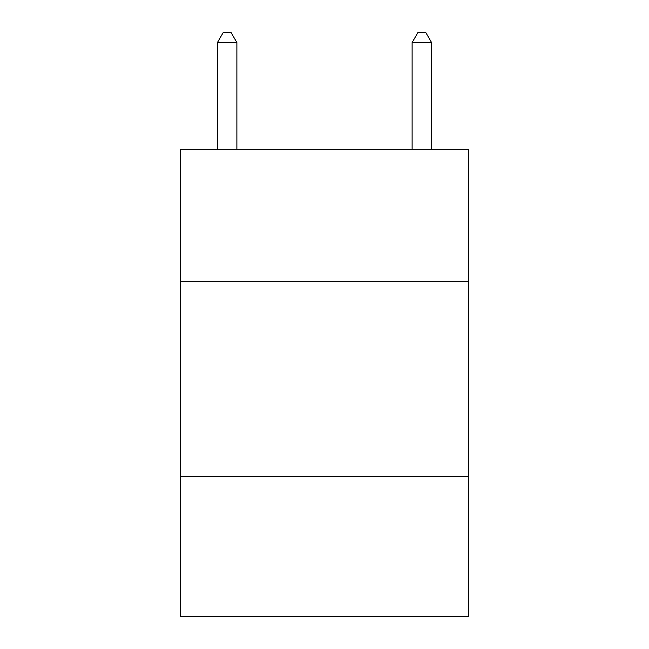 <?xml version="1.0" encoding="UTF-8"?>
<svg xmlns="http://www.w3.org/2000/svg" width="649" height="649" viewBox="0 0 649 649"><rect width="100%" height="100%" fill="white"/><g stroke="black" fill="none" stroke-linecap="round" stroke-linejoin="round"><path stroke-width="0.97" d="M468.578 281.666L468.578 149.27L180.422 149.27L180.422 281.666L468.578 281.666L468.578 616.55L180.422 616.55L180.422 281.666M468.578 476.366L180.422 476.366M236.885 149.27L236.885 42.574L217.415 42.574L217.415 149.27M217.415 42.574L223.256 32.45L231.044 32.45L236.885 42.574M431.585 149.27L431.585 42.574L412.115 42.574L412.115 149.27M412.115 42.574L417.956 32.45L425.744 32.45L431.585 42.574"/></g></svg>
